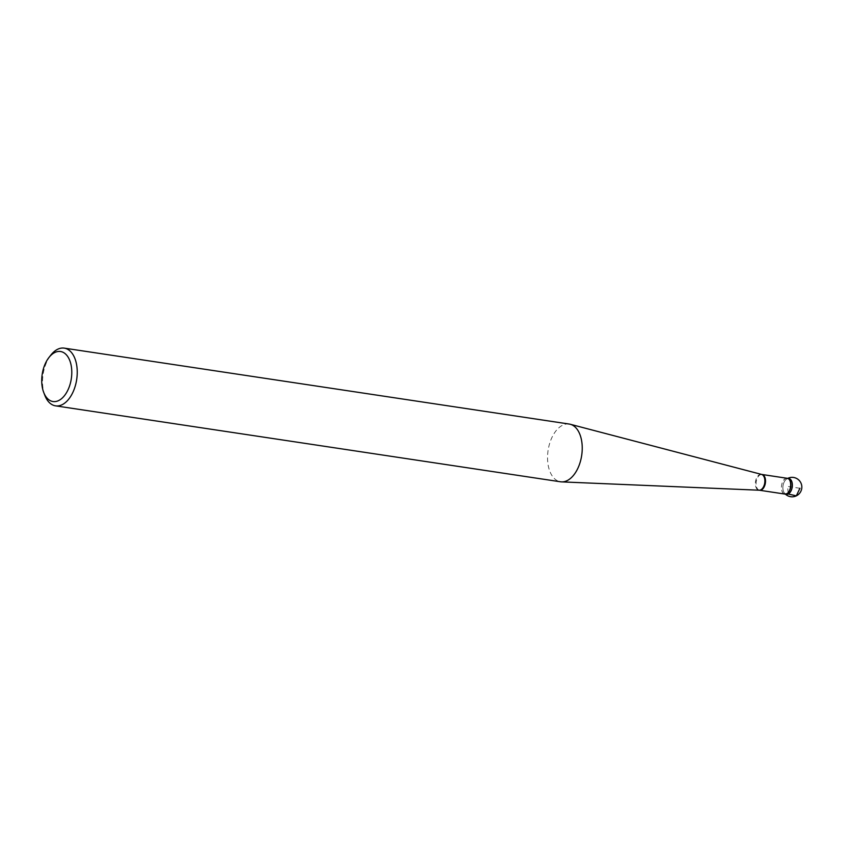 <?xml version="1.0" encoding="UTF-8"?>
<svg xmlns="http://www.w3.org/2000/svg" width="844" height="844" viewBox="0 0 844 844"><rect width="100%" height="100%" fill="white"/><g stroke="black" fill="none" stroke-linecap="round" stroke-linejoin="round"><path stroke-width="0.63" stroke-dasharray="4.22 3.17" d="M569.225 424.057A29.192 16.986 -81.4 0 0 562.8 425.123A29.192 16.986 -81.4 0 0 547.577 455.802A29.192 16.986 -81.4 0 0 560.543 481.787M787.188 478.284A7.976 4.642 -81.4 0 0 787.114 478.284A7.976 4.642 -81.4 0 0 785.606 478.601A7.976 4.642 -81.4 0 0 781.46 486.766A7.976 4.642 -81.4 0 0 784.741 494.035A7.976 4.642 -81.4 0 0 784.825 494.046M44.827 395.33A29.192 16.986 98.6 0 1 50.893 355.029M786.429 494.299A7.976 4.642 98.6 0 1 782.926 486.534A7.976 4.642 98.6 0 1 787.832 478.548A7.976 4.642 -81.4 0 0 786.344 479.244A7.976 4.642 -81.4 0 0 784.287 492.896A7.976 4.642 -81.4 0 0 785.722 494.088M788.064 478.516A7.976 4.642 98.6 0 1 788.802 478.527M799.922 488.265L787.621 486.408L788.19 494.004M761.594 474.423A8.007 4.663 -81.4 0 0 759.547 474.655A8.007 4.663 -81.4 0 0 755.359 483.317A8.007 4.663 -81.4 0 0 759.22 490.216M759.421 490.216A7.965 4.642 98.6 0 1 756.076 482.99A7.965 4.642 98.6 0 1 760.222 474.792A7.965 4.642 98.6 0 1 761.784 474.476M787.22 478.358L785.49 478.59C780.521 480.7 779.909 493.634 784.899 494.004M784.287 492.896A9.727 9.727 0 0 0 785.405 494.141M787.769 478.369A9.727 9.727 0 0 0 786.344 479.244"/><path stroke-width="1.27" d="M55.546 405.848L560.543 481.787A29.192 16.986 -81.4 0 0 561.608 481.882A29.192 16.986 -81.4 0 0 581.685 455.443A29.192 16.986 -81.4 0 0 570.27 424.268A29.192 16.986 -81.4 0 0 569.225 424.057L64.228 348.129A29.192 16.986 98.6 0 1 77.205 374.114A29.192 16.986 98.6 0 1 61.981 404.782A29.192 16.986 98.6 0 1 55.546 405.848A29.192 16.986 98.6 0 1 44.827 395.33L43.709 392.418A25.299 14.728 -81.4 0 0 58.574 400.605A25.299 14.728 -81.4 0 0 70.97 364.513A25.299 14.728 -81.4 0 0 48.963 357.487A25.299 14.728 -81.4 0 0 43.709 392.418M784.825 494.046A7.976 4.642 -81.4 0 0 784.994 494.078A7.976 4.642 -81.4 0 0 786.745 493.782A7.976 4.642 -81.4 0 0 790.902 485.406A7.976 4.642 -81.4 0 0 787.357 478.305A7.976 4.642 -81.4 0 0 787.188 478.284M48.963 357.487L50.893 355.029A29.192 16.986 98.6 0 1 57.803 349.194A29.192 16.986 98.6 0 1 64.228 348.129M787.357 478.305L788.802 478.527A7.976 4.642 98.6 0 1 792.347 485.627A7.976 4.642 98.6 0 1 788.19 494.004A7.976 4.642 98.6 0 1 786.429 494.299L784.994 494.078M785.722 494.088A7.976 4.642 -81.4 0 0 788.19 494.004A7.976 4.642 -81.4 0 0 792.326 484.182A7.976 4.642 -81.4 0 0 787.832 478.548A7.976 4.642 98.6 0 1 788.064 478.516M788.19 494.004L796.335 495.85L799.922 488.265M761.784 474.476A7.965 4.642 98.6 0 1 761.984 474.497A7.965 4.642 98.6 0 1 765.381 483.063A7.965 4.642 98.6 0 1 759.611 490.258L759.22 490.216A8.007 4.663 -81.4 0 0 764.727 482.968A8.007 4.663 -81.4 0 0 761.594 474.423L570.27 424.268M784.878 494.056L759.611 490.258A7.965 4.642 98.6 0 1 759.421 490.216M784.899 494.004L786.629 493.761C791.598 491.651 792.199 478.717 787.22 478.358M759.22 490.216L561.608 481.882M787.241 478.295L761.594 474.423M785.405 494.141A9.727 9.727 0 0 0 801.8 486.355A9.727 9.727 0 0 0 787.769 478.369"/></g></svg>
